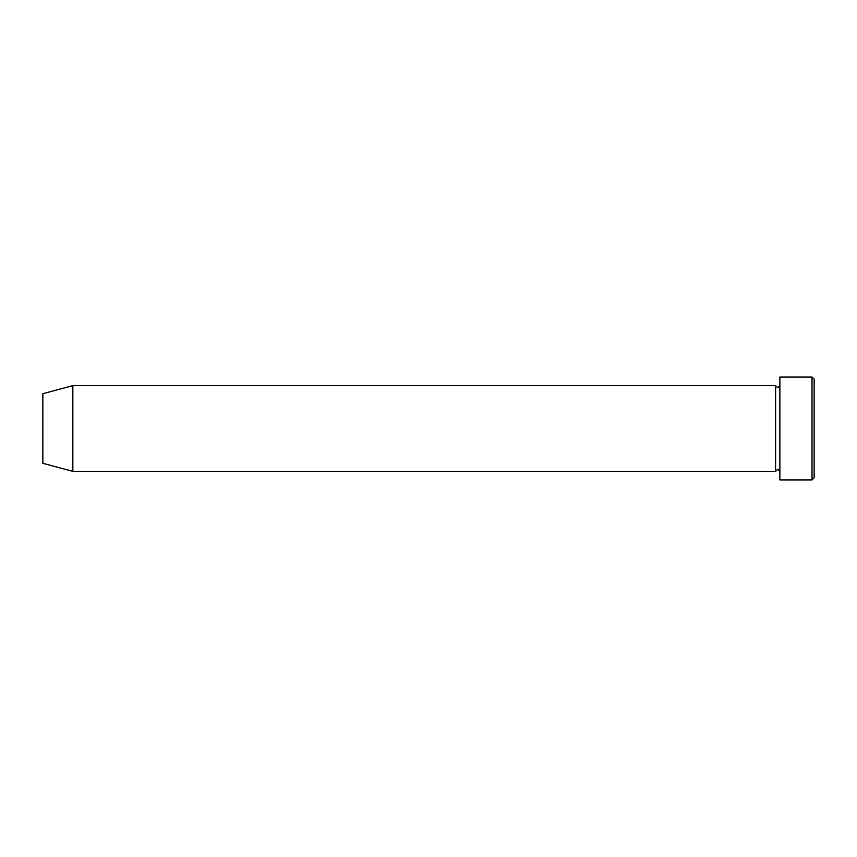 <?xml version="1.0" encoding="UTF-8"?>
<svg xmlns="http://www.w3.org/2000/svg" width="857" height="857" viewBox="0 0 857 857"><rect width="100%" height="100%" fill="white"/><g stroke="black" fill="none" stroke-linecap="round" stroke-linejoin="round"><path stroke-width="1.29" d="M812.008 377.08L814.15 379.223L814.15 477.778L812.008 479.92L812.008 377.08L779.87 377.08L779.87 479.92L812.008 479.92M775.585 385.65L775.585 471.35L72.845 471.35L72.845 385.65L775.585 385.65L777.728 387.793L779.87 385.65M72.845 385.65L42.85 393.684L42.85 463.316L72.845 471.35M779.87 471.35L777.728 469.208L775.585 471.35"/></g></svg>
